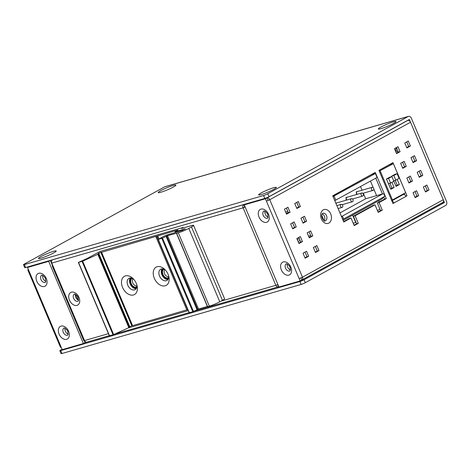 <?xml version="1.0" encoding="UTF-8"?>
<svg xmlns="http://www.w3.org/2000/svg" width="470" height="470" viewBox="0 0 470 470"><rect width="100%" height="100%" fill="white"/><g stroke="black" fill="none" stroke-linecap="round" stroke-linejoin="round"><path stroke-width="0.7" d="M245.082 206.841L244.776 206.923L243.783 204.579L267.066 197.852L265.415 198.763L266.408 201.113L269.751 199.715A2.567 1.739 -118.8 0 0 267.066 197.852L268.059 200.202M29.269 266.472L28.917 266.666A2.567 1.739 -118.8 0 1 29.158 266.566L50.325 260.451L48.674 261.361L27.507 267.471L29.158 266.566L52.44 259.839A2.567 1.862 -106.1 0 0 51.782 263.094L53.022 266.032L52.311 266.12L83.801 340.668L84.512 340.58L53.022 266.032M265.415 198.763L244.253 204.873L278.963 287.053L300.13 280.942L301.781 280.032A2.567 1.739 -118.8 0 0 302.028 279.932L442.799 202.458A2.567 1.739 61.2 0 0 443.257 199.726L410.527 122.241A2.567 1.739 61.2 0 0 407.843 120.385L407.461 120.496M302.028 279.932A2.567 1.739 -118.8 0 0 302.48 277.194L299.137 278.593L266.408 201.113L269.751 199.715L410.527 122.241M244.253 204.873L245.904 203.968L267.066 197.852L407.843 120.385M301.781 280.032L300.9 277.946M299.137 278.593L300.13 280.942M404.676 194.786L404.135 193.511M391.716 164.101L391.451 163.484M343.629 221.629L349.31 218.497L351.002 218.01L343.781 221.987L332.719 195.808L375.242 172.408L386.299 198.587L379.079 202.564L382.274 210.137L378.186 212.381L374.99 204.808L355.091 215.759L358.287 223.332L354.204 225.582L351.002 218.01M378.039 212.023L380.582 210.625L377.381 203.052L384.607 199.074L383.796 197.147M382.439 193.94L375.777 178.171M373.979 173.918L373.703 173.254M354.051 225.224L356.595 223.82L353.399 216.253L373.298 205.302L374.99 204.808M286.389 213.809L288.357 212.722L286.4 208.093M292.593 228.479L294.555 227.398L292.604 222.768M298.791 243.155L300.759 242.074L298.803 237.444M304.989 257.83L306.957 256.749L305.001 252.12M296.711 208.128L298.679 207.041L296.723 202.411M302.909 222.804L304.877 221.717L302.921 217.087M309.107 237.473L311.075 236.392L309.119 231.763M315.311 252.149L317.274 251.068L315.323 246.439M396.41 153.261L398.378 152.18L396.422 147.551M402.608 167.937L404.576 166.856L402.62 162.221M408.806 182.613L410.774 181.526L408.818 176.896M415.004 197.283L416.972 196.201L415.016 191.572M425.327 191.607L427.295 190.52L425.338 185.891M419.128 176.932L421.096 175.851L419.14 171.215M412.93 162.256L414.898 161.175L412.942 156.545M406.732 147.58L408.7 146.499L406.744 141.869M287.282 264.117A4.007 2.72 -118.8 0 0 290.46 269.886M392.867 203.287L394.001 202.958L392.967 203.528L378.955 170.363L392.996 162.638L407.002 195.802L405.968 196.372A2.567 1.739 61.2 0 0 403.284 194.51L401.251 195.097M286.541 214.167L284.438 209.174L287.946 207.246L290.055 212.234L286.541 214.167M292.74 228.837L290.636 223.849L294.144 221.922L296.253 226.91L292.74 228.837M298.943 243.513L296.834 238.525L300.342 236.592L302.451 241.586L298.943 243.513M305.142 258.189L303.032 253.201L306.54 251.268L308.649 256.256L305.142 258.189M296.864 208.486L294.755 203.498L298.268 201.565L300.371 206.553L296.864 208.486M303.062 223.162L300.953 218.168L304.466 216.241L306.569 221.229L303.062 223.162M309.26 237.838L307.157 232.844L310.664 230.917L312.773 235.905L309.26 237.838M315.458 252.508L313.355 247.52L316.862 245.587L318.971 250.581L315.458 252.508M404.776 142.951L408.283 141.018L410.392 146.011L406.885 147.938L404.776 142.951M410.974 157.626L414.481 155.693L416.59 160.687L413.083 162.614L410.974 157.626M417.172 172.302L420.679 170.369L422.788 175.357L419.281 177.29L417.172 172.302M423.37 186.978L426.883 185.045L428.987 190.033L425.479 191.966L423.37 186.978M413.054 192.653L416.561 190.726L418.67 195.714L415.157 197.647L413.054 192.653M406.85 177.983L410.363 176.05L412.466 181.038L408.959 182.971L406.85 177.983M406.268 166.362L402.761 168.295L400.652 163.307L404.165 161.375L406.268 166.362L404.576 166.856M400.07 151.687L396.562 153.62L394.453 148.632L397.967 146.699L400.07 151.687L398.378 152.18M86.574 342.184L85.041 342.63L84.206 340.656L85.041 342.63L83.39 343.535L62.222 349.651L61.229 347.301L60.518 347.389L27.789 269.909L28.5 269.821L27.507 267.471M50.325 260.451L52.599 265.838M83.39 343.535L48.674 261.361M28.347 269.463L27.789 269.909M51.641 262.707L51.318 262.8M52.869 265.673L52.311 266.12M52.799 265.503L52.499 265.591M52.634 265.115L52.334 265.203M109.281 335.662L86.874 342.131A2.567 1.862 -106.1 0 1 84.512 340.58L108.435 333.671M277.617 284.673L278.499 286.759L278.804 286.671M277.905 284.55L275.855 285.319A2.567 1.862 73.9 0 0 278.216 286.87A2.567 1.862 73.9 0 0 278.499 286.759M244.776 206.923L243.125 207.834L245.175 207.064M52.44 259.839L243.783 204.579A2.567 1.862 73.9 0 0 243.125 207.834L275.855 285.319L220.876 301.194M167.896 279.527A6.41 4.348 61.2 0 1 162.338 275.632A6.41 4.348 61.2 0 1 162.021 268.852A6.41 4.348 -118.8 0 0 162.338 275.632A6.41 4.348 -118.8 0 0 167.896 279.527M136.147 288.692A6.41 4.348 61.2 0 1 130.59 284.802A6.41 4.348 61.2 0 1 130.272 278.017A6.41 4.348 -118.8 0 0 130.59 284.802A6.41 4.348 -118.8 0 0 136.147 288.692M42.723 275.473A4.007 2.72 -118.8 0 0 45.901 281.248M65.036 328.301A4.007 2.72 -118.8 0 0 68.215 334.076M75.4 294.355A4.007 2.72 -118.8 0 0 78.578 300.13M356.595 223.82L358.287 223.332M353.399 216.253L355.091 215.759M380.582 210.625L382.274 210.137M377.381 203.052L379.079 202.564M384.607 199.074L386.299 198.587M407.002 195.802L405.863 196.131M405.968 196.372L394.001 202.958A2.567 1.739 -118.8 0 0 391.927 201.072M290.055 212.234L288.357 212.722M296.253 226.91L294.555 227.398M302.451 241.586L300.759 242.074M308.649 256.256L306.957 256.749M300.371 206.553L298.679 207.041M306.569 221.229L304.877 221.717M312.773 235.905L311.075 236.392M318.971 250.581L317.274 251.068M408.7 146.499L410.392 146.011M414.898 161.175L416.59 160.687M421.096 175.851L422.788 175.357M427.295 190.52L428.987 190.033M416.972 196.201L418.67 195.714M410.774 181.526L412.466 181.038M324.118 220.718A4.007 2.914 73.9 0 0 324.623 216.887A4.007 2.914 73.9 0 0 322.156 213.915M264.968 211.283A4.007 2.72 -118.8 0 0 268.147 217.058M391.481 163.56L378.99 170.434M373.732 173.324L332.748 195.878M396.322 150.758L395.458 151.005M78.59 299.854A1.921 1.304 -118.8 0 1 77.374 298.538L75.882 295.013A1.921 1.304 -118.8 0 1 75.735 294.549M379.29 171.145L393.378 163.625L389.142 164.847M379.296 202L378.767 200.749M376.599 195.62L373.762 188.911M373.274 187.747L370.466 181.091M393.378 163.625L405.651 192.677L392.438 199.95L380.165 170.892M388.449 183.7L386.463 179L389.771 177.184L391.886 176.573L393.866 181.267L390.564 183.089L388.449 183.7L390.805 189.275L394.107 187.454L391.939 182.331M393.69 180.809L391.71 176.115L395.012 174.3L397.127 173.689L399.112 178.383L395.811 180.198L393.69 180.809L396.046 186.39L399.353 184.569L397.185 179.446M391.563 200.202L392.438 199.95M390.564 183.089L388.584 178.388L386.463 179M390.617 188.822L391.992 188.065L389.959 183.259M391.992 188.065L394.107 187.454M388.584 178.388L391.886 176.573M395.811 180.198L393.825 175.504L391.71 176.115M395.858 185.938L397.232 185.18L395.205 180.374M397.232 185.18L399.353 184.569M393.825 175.504L397.127 173.689M363.31 193.194L365.672 198.781L382.815 193.828A1.604 1.087 61.2 0 1 384.495 194.991A1.604 1.087 61.2 0 1 384.372 196.578L381.881 199.039L343.1 220.377M360.514 186.567L362.053 190.221M371.183 174.728L375.418 173.506L377.087 177.449L334.763 200.637M342.777 219.608L343.088 219.296A1.604 1.087 -118.8 0 0 343.212 217.71A1.604 1.087 -118.8 0 0 341.531 216.547L341.484 216.558M339.957 212.934L365.672 198.781M321.762 215.284L324.041 220.671M356.448 194.533L356.342 191.754L357.312 191.59A1.604 1.163 -106.1 0 1 357.5 191.554M346.126 200.214L346.02 197.435L346.989 197.271A1.604 1.163 -106.1 0 1 347.177 197.236M335.791 203.069L336.667 202.946A1.604 1.163 -106.1 0 1 336.855 202.917M333.03 196.542L375.418 173.506M334.135 196.225L335.803 200.167M371.952 187.383A1.604 1.163 73.9 0 0 371.494 189.298A1.604 1.163 73.9 0 0 373.015 190.391A1.604 1.163 73.9 0 0 373.192 190.315A1.604 1.163 73.9 0 0 373.65 188.4A1.604 1.163 73.9 0 0 372.128 187.307A1.604 1.163 73.9 0 0 371.952 187.383M361.63 193.064A1.604 1.163 73.9 0 0 361.171 194.974A1.604 1.163 73.9 0 0 362.693 196.066A1.604 1.163 73.9 0 0 362.869 195.996A1.604 1.163 73.9 0 0 363.328 194.081A1.604 1.163 73.9 0 0 361.806 192.988A1.604 1.163 73.9 0 0 361.63 193.064M351.307 198.739A1.604 1.163 73.9 0 0 350.849 200.655A1.604 1.163 73.9 0 0 352.377 201.748A1.604 1.163 73.9 0 0 352.547 201.677A1.604 1.163 73.9 0 0 353.011 199.762A1.604 1.163 73.9 0 0 351.484 198.669A1.604 1.163 73.9 0 0 351.307 198.739M340.991 204.421A1.604 1.163 73.9 0 0 340.533 206.336A1.604 1.163 73.9 0 0 342.054 207.429A1.604 1.163 73.9 0 0 342.231 207.358A1.604 1.163 73.9 0 0 342.689 205.443A1.604 1.163 73.9 0 0 341.161 204.35A1.604 1.163 73.9 0 0 340.991 204.421M355.984 222.369L353.211 223.232M310.705 235.505L308.543 236.134M299.367 238.784L297.204 239.406M379.966 209.168L377.422 210.566M352.623 215.137L355.737 222.498M396.839 148.532L395.963 148.779A0.64 0.435 61.2 0 1 395.787 149.489L396.533 151.252A0.64 0.435 61.2 0 1 397.203 151.716L398.078 151.463M395.963 148.779L396.756 148.344M287.705 211.171A8.495 0.946 157.1 0 1 285.684 212.129M288.239 212.446A6.891 0.764 157.1 0 1 286.23 213.427M187.783 309.607L132.411 325.704L101.42 252.331L178.054 229.959L175.01 231.78L185.139 228.884L182.313 230.453L167.014 235.018A3.208 0.358 -22.9 0 0 162.92 236.739L158.308 239.383L162.508 238.09L167.52 235.646L178.336 232.791A8.014 0.893 -22.9 0 0 188.787 228.426L191.472 226.945A8.014 0.893 -22.9 0 0 193.564 225.353A8.014 0.893 -22.9 0 0 191.343 225.635L181.608 228.449L182.824 227.556L100.063 251.456L86.968 258.553L78.349 262.448L82.65 261.185L97.825 254.311L98.254 254.053L98.142 253.536L101.426 252.155L132.411 325.704M207.37 306.464L198.51 309.019L192.788 311.751L189.122 312.779L158.132 239.406M193.564 225.353L224.56 298.732A8.014 0.893 157.1 0 1 222.469 300.318L219.784 301.799A8.014 0.893 157.1 0 1 209.332 306.164L207.458 306.675L176.467 233.302M132.34 325.528L129.138 326.909L129.25 327.426L128.821 327.684L113.646 334.558L109.346 335.821L78.349 262.448M125.414 275.89A10.416 7.068 61.2 0 1 133.221 278.769A10.416 7.068 61.2 0 1 137.093 285.801A10.416 7.068 61.2 0 1 133.474 294.966A10.416 7.068 61.2 0 1 122.564 287.417A10.416 7.068 61.2 0 1 125.414 275.89M157.162 266.719A10.416 7.068 61.2 0 1 164.97 269.598A10.416 7.068 61.2 0 1 168.842 276.636A10.416 7.068 61.2 0 1 165.223 285.801A10.416 7.068 61.2 0 1 154.313 278.246A10.416 7.068 61.2 0 1 157.162 266.719M166.063 236.339L197.053 309.712M136.858 284.926A6.41 4.348 61.2 0 1 135.113 289.626A6.41 4.348 61.2 0 1 134.502 289.878A6.41 4.348 61.2 0 1 127.993 285.672A6.41 4.348 61.2 0 1 128.933 278.393A6.41 4.348 61.2 0 1 129.544 278.14A6.41 4.348 61.2 0 1 133.838 279.438M168.607 275.755A6.41 4.348 61.2 0 1 166.868 280.455A6.41 4.348 61.2 0 1 166.251 280.708A6.41 4.348 61.2 0 1 159.741 276.507A6.41 4.348 61.2 0 1 160.681 269.222A6.41 4.348 61.2 0 1 161.292 268.969A6.41 4.348 61.2 0 1 165.587 270.268M168.354 278.657A5.611 3.807 61.2 0 1 168.319 278.669A5.611 3.807 61.2 0 1 162.444 274.603A5.611 3.807 61.2 0 1 163.002 268.928M168.677 276.648A4.007 2.72 61.2 0 1 164.535 273.728A4.007 2.72 61.2 0 1 164.87 269.727M136.606 287.828A5.611 3.807 61.2 0 1 136.57 287.84A5.611 3.807 61.2 0 1 130.695 283.774A5.611 3.807 61.2 0 1 131.248 278.099M136.929 285.819A4.007 2.72 61.2 0 1 132.787 282.899A4.007 2.72 61.2 0 1 133.122 278.898M444.438 202.511L409.352 119.456L268.987 196.695A3.208 0.358 157.1 0 1 264.81 198.446L25.627 267.518L24.387 264.587A3.208 0.358 -22.9 0 1 23.5 264.698A3.208 0.358 -22.9 0 1 24.334 264.064L164.7 186.819A3.208 2.327 -106.1 0 1 165.046 186.672L408.459 116.372A3.208 2.327 73.9 0 1 411.414 118.317L446.5 201.377A3.208 2.327 73.9 0 1 445.678 205.449L305.312 282.693A3.208 0.358 157.1 0 1 301.135 284.438L61.952 353.516A3.208 0.358 157.1 0 1 61.065 353.628L59.825 350.69A3.208 0.358 -22.9 0 0 60.712 350.579L299.895 281.501A3.208 0.358 -22.9 0 0 304.072 279.756L444.438 202.511L440.795 203.563M62.064 349.281L60.659 350.056A3.208 0.358 -22.9 0 0 59.825 350.69M408.459 116.372A3.208 2.327 73.9 0 0 408.113 116.519L267.747 193.763A3.208 0.358 -22.9 0 1 263.57 195.508L264.81 198.446M25.627 267.518A3.208 0.358 157.1 0 1 24.74 267.63L23.5 264.698M24.387 264.587L263.57 195.508M261.138 192.97A9.617 1.069 157.1 0 1 271.096 188.576A9.617 1.069 157.1 0 1 276.337 187.53A9.617 1.069 157.1 0 1 273.834 189.304A9.617 1.069 157.1 0 1 264.804 193.358A9.617 1.069 157.1 0 1 258.729 194.968A9.617 1.069 157.1 0 1 261.138 192.97M380.859 127.088A9.617 1.069 157.1 0 1 390.817 122.694A9.617 1.069 157.1 0 1 396.057 121.648A9.617 1.069 157.1 0 1 393.555 123.422A9.617 1.069 157.1 0 1 384.525 127.476A9.617 1.069 157.1 0 1 378.45 129.085A9.617 1.069 157.1 0 1 380.859 127.088M160.728 190.661A9.617 1.069 157.1 0 1 170.686 186.267A9.617 1.069 157.1 0 1 175.927 185.221A9.617 1.069 157.1 0 1 173.43 186.995A9.617 1.069 157.1 0 1 164.4 191.049A9.617 1.069 157.1 0 1 158.32 192.659A9.617 1.069 157.1 0 1 160.728 190.661M41.008 256.55A9.617 1.069 157.1 0 1 50.966 252.155A9.617 1.069 157.1 0 1 56.206 251.103A9.617 1.069 157.1 0 1 53.709 252.878A9.617 1.069 157.1 0 1 44.679 256.937A9.617 1.069 157.1 0 1 38.599 258.541A9.617 1.069 157.1 0 1 41.008 256.55M354.533 224.96L354.004 225.112M300.16 240.663L297.998 241.286M408.207 145.33A4.812 3.261 61.2 0 1 408.26 146.74M406.568 141.964A4.812 3.261 61.2 0 1 407.026 142.533M289.732 269.568L290.46 269.163M168.613 277.658A4.812 3.261 61.2 0 1 168.466 277.747A4.812 3.261 61.2 0 1 168.007 277.935A4.812 3.261 61.2 0 1 163.125 274.78A4.812 3.261 61.2 0 1 163.83 269.322A4.812 3.261 61.2 0 1 163.983 269.245L163.83 269.322M136.864 286.829A4.812 3.261 61.2 0 1 136.717 286.917A4.812 3.261 61.2 0 1 136.259 287.105A4.812 3.261 61.2 0 1 131.371 283.951A4.812 3.261 61.2 0 1 132.082 278.493A4.812 3.261 61.2 0 1 132.235 278.416M289.714 271.061A4.007 2.72 61.2 0 1 285.642 268.435A4.007 2.72 61.2 0 1 286.23 263.882L286.265 263.87C286.136 263.124 290.037 265.756 290.184 267.824L290.096 270.902A4.007 2.72 61.2 0 1 289.761 271.049A4.007 2.72 61.2 0 1 289.714 271.061M288.968 275.109A7.215 4.894 61.2 0 1 288.891 275.132A7.215 4.894 61.2 0 1 281.36 269.962A7.215 4.894 61.2 0 1 283.228 261.949A7.215 4.894 61.2 0 1 283.31 261.925A7.215 4.894 61.2 0 1 290.836 267.095A7.215 4.894 61.2 0 1 288.968 275.109M260.997 209.097A7.215 4.894 61.2 0 1 268.523 214.267A7.215 4.894 61.2 0 1 266.654 222.281A7.215 4.894 61.2 0 1 266.572 222.304A7.215 4.894 61.2 0 1 259.046 217.128A7.215 4.894 61.2 0 1 260.915 209.121A7.215 4.894 61.2 0 1 260.997 209.097M443.257 199.726L302.48 277.194L269.751 199.715M323.272 209.873A7.215 5.24 -106.1 0 1 330.68 213.862A7.215 5.24 -106.1 0 1 328.93 223.033A7.215 5.24 -106.1 0 1 328.847 223.08A7.215 5.24 -106.1 0 1 321.439 219.085A7.215 5.24 -106.1 0 1 323.19 209.914A7.215 5.24 -106.1 0 1 323.272 209.873M51.782 263.094L243.125 207.834M188.217 310.629L128.21 327.96M71.422 292.164A7.215 4.894 61.2 0 1 78.954 297.34A7.215 4.894 61.2 0 1 77.08 305.347A7.215 4.894 -118.8 0 1 77.004 305.371A7.215 4.894 61.2 0 1 69.472 300.195A7.215 4.894 61.2 0 1 71.346 292.187A7.215 4.894 -118.8 0 1 71.422 292.164M45.149 282.417A4.007 2.72 61.2 0 1 41.084 279.791A4.007 2.72 61.2 0 1 41.671 275.238L41.701 275.226C41.577 274.48 45.473 277.112 45.619 279.186L45.537 282.259A4.007 2.72 61.2 0 1 45.196 282.405A4.007 2.72 61.2 0 1 45.149 282.417M44.409 286.465A7.215 4.894 61.2 0 1 44.327 286.488A7.215 4.894 61.2 0 1 36.801 281.318A7.215 4.894 61.2 0 1 38.669 273.305A7.215 4.894 61.2 0 1 38.752 273.282A7.215 4.894 61.2 0 1 46.277 278.452A7.215 4.894 61.2 0 1 44.409 286.465M61.229 347.301L28.5 269.821M61.065 326.11A7.215 4.894 61.2 0 1 68.591 331.279A7.215 4.894 61.2 0 1 66.722 339.293A7.215 4.894 61.2 0 1 66.646 339.316A7.215 4.894 61.2 0 1 59.114 334.147A7.215 4.894 61.2 0 1 60.983 326.133A7.215 4.894 61.2 0 1 61.065 326.11M67.85 335.087A4.007 2.72 61.2 0 1 67.516 335.233A4.007 2.72 61.2 0 1 67.469 335.245A4.007 2.72 61.2 0 1 63.397 332.619A4.007 2.72 61.2 0 1 63.985 328.066L64.02 328.054C63.891 327.308 67.792 329.94 67.939 332.014L67.85 335.087M77.826 301.299A4.007 2.72 61.2 0 1 73.755 298.673A4.007 2.72 61.2 0 1 74.348 294.12L74.377 294.108C74.583 293.474 77.979 295.947 78.296 298.068L78.208 301.141A4.007 2.72 61.2 0 1 77.873 301.288A4.007 2.72 61.2 0 1 77.826 301.299M403.284 194.51L391.821 200.819M322.755 213.257A4.007 2.914 -106.1 0 1 322.831 213.233A4.007 2.914 -106.1 0 1 326.627 215.936A4.007 2.914 -106.1 0 1 325.534 220.73A4.007 2.914 -106.1 0 1 325.493 220.753A4.007 2.914 -106.1 0 1 325.052 220.935C324.517 222.463 319.6 215.847 322.696 213.292L322.831 213.233M267.783 218.074A4.007 2.72 61.2 0 1 267.442 218.215A4.007 2.72 61.2 0 1 267.401 218.233A4.007 2.72 61.2 0 1 263.329 215.601A4.007 2.72 61.2 0 1 263.917 211.054L263.946 211.042C263.823 210.296 267.718 212.928 267.865 214.996L267.783 218.074M343.088 219.296L384.372 196.578M382.815 193.828L341.531 216.547M357.147 194.333A1.604 1.163 -106.1 0 1 357.135 191.66A1.604 1.163 -106.1 0 1 357.312 191.59L372.128 187.307M346.831 200.014A1.604 1.163 -106.1 0 1 346.813 197.341A1.604 1.163 -106.1 0 1 346.989 197.271L361.806 192.988M336.015 203.604A1.604 1.163 -106.1 0 1 336.491 203.022A1.604 1.163 -106.1 0 1 336.667 202.946L351.484 198.669M155.858 236.639L186.849 310.012M132.593 325.681L101.596 252.308M100.821 252.331L131.817 325.704M129.714 326.585L98.718 253.213M98.142 253.536L129.138 326.909M129.25 327.426L98.254 254.053M97.825 254.311L128.821 327.684M113.646 334.558L82.65 261.185M82.08 261.402L113.07 334.775M109.522 335.797L78.531 262.425M182.836 227.662L182.995 228.044M191.472 226.945L222.469 300.318M219.784 301.799L188.787 228.426M178.336 232.791L209.332 306.164M207.64 306.652L176.644 233.279M198.51 309.019L167.52 235.646M166.68 235.999L197.676 309.372M193.505 311.463L162.508 238.09M161.792 238.378L192.788 311.751M189.304 312.762L158.308 239.383M185.139 228.884L185.268 229.196M175.492 232.486L175.187 231.757M159.025 238.883L157.738 235.828M156.898 236.175L158.226 239.324M187.689 309.665L156.692 236.292M268.987 196.695L267.747 193.763M164.7 186.819L408.113 116.519M305.312 282.693L304.072 279.756M299.895 281.501L301.135 284.438M61.952 353.516L60.712 350.579M114.58 334.135L189.058 312.62M194.122 311.158L278.216 286.87M362.858 193.323L373.015 190.391M352.535 199.004L362.693 196.066M342.213 204.685L352.377 201.748M338.112 208.568L342.054 207.429M336.855 205.596L341.161 204.35M183 227.533L183.194 227.991M175.328 232.538L175.01 231.78"/></g></svg>
